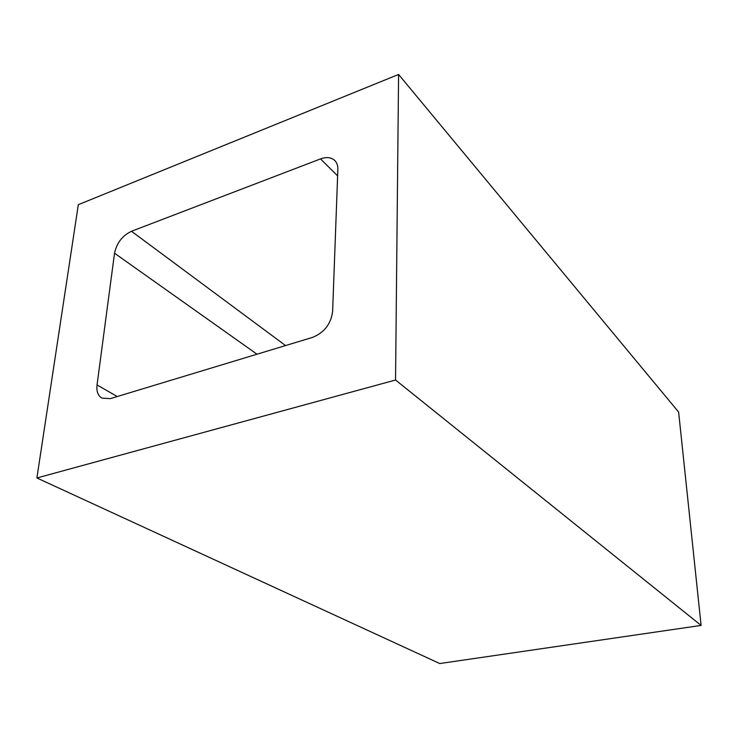 <?xml version="1.0" encoding="UTF-8"?>
<svg xmlns="http://www.w3.org/2000/svg" width="738" height="738" viewBox="0 0 738 738"><rect width="100%" height="100%" fill="white"/><g stroke="black" fill="none" stroke-linecap="round" stroke-linejoin="round"><path stroke-width="1.11" d="M97.047 384.932L114.528 253.208C116.715 242.986 122.36 235.671 131.475 231.271L320.532 158.91C326.547 156.751 331.307 157.295 334.831 160.552C336.952 162.747 337.958 165.718 337.856 169.454L332.617 311.482C330.965 323.973 324.268 332.617 312.506 337.404L110.303 398.64L101.844 398.096C97.942 395.642 96.346 391.251 97.047 384.932L117.259 396.537M398.585 74.455L395.55 380.015L36.9 477.966L78.329 204.675L398.585 74.455L678.628 412.062L701.1 625.418L395.55 380.015M701.1 625.418L439.747 663.545L36.9 477.966M257.009 354.212L114.528 253.208M337.626 175.902L320.532 158.91M285.56 345.569L131.475 231.271"/></g></svg>
